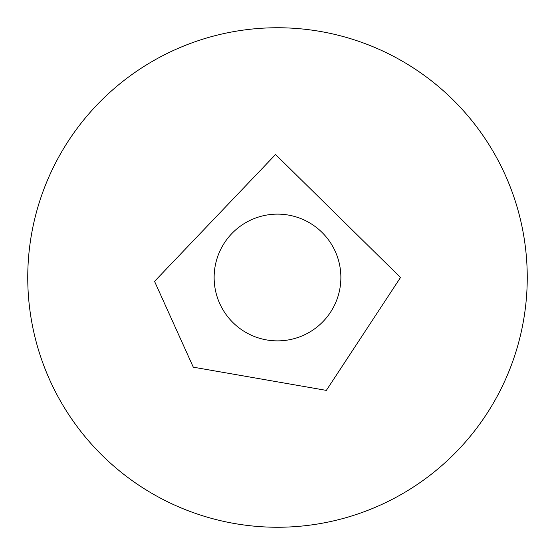 <?xml version="1.0" encoding="UTF-8"?>
<svg xmlns="http://www.w3.org/2000/svg" width="555" height="555" viewBox="0 0 555 555"><rect width="100%" height="100%" fill="white"/><g stroke="black" fill="none" stroke-linecap="round" stroke-linejoin="round"><path stroke-width="0.83" d="M27.75 277.5A249.75 249.75 0 0 1 402.375 61.21A249.75 249.75 0 0 1 402.375 493.79A249.75 249.75 0 0 1 27.75 277.5M214.133 277.5A63.367 63.367 0 0 1 309.184 222.617A63.367 63.367 0 0 1 309.184 332.383A63.367 63.367 0 0 1 214.133 277.5M400.509 277.5L326.347 390.387L193.293 367.174L154.547 281.364L275.564 154.505L400.509 277.5"/></g></svg>
